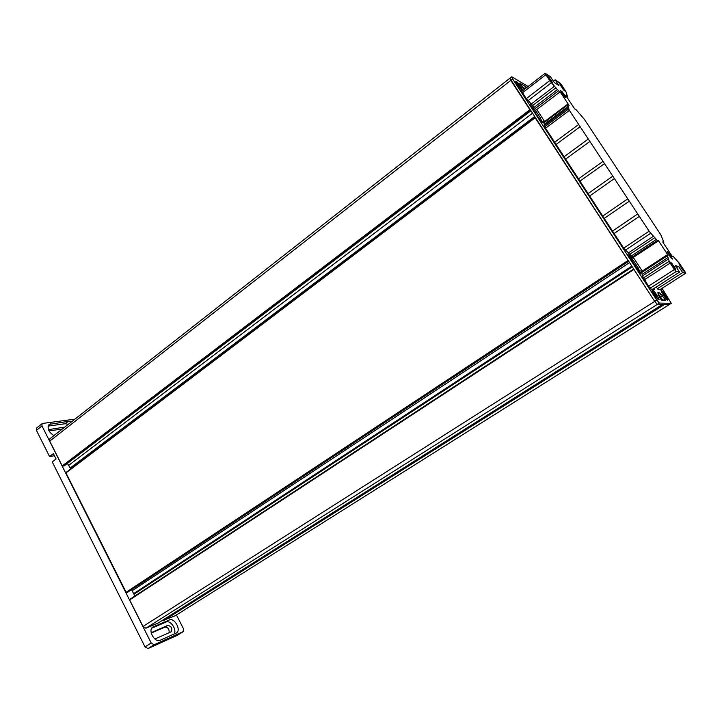 <?xml version="1.0" encoding="UTF-8"?>
<svg xmlns="http://www.w3.org/2000/svg" width="722" height="722" viewBox="0 0 722 722"><rect width="100%" height="100%" fill="white"/><g stroke="black" fill="none" stroke-linecap="round" stroke-linejoin="round"><path stroke-width="1.08" d="M74.917 419.148L42.661 423.426L42.084 423.67L41.975 425.944L151.205 643.022L154.12 644.764L147.929 648.609L145.014 646.876L52.246 461.918L56.081 458.975L53.383 453.615L49.565 456.566L54.448 455.717M169.119 632.698C169.372 629.178 168 627.31 165.031 627.102L151.25 633.077M177.278 635.288L183.217 631.633L183.415 628.627L176.43 614.982M147.929 648.609L177.043 635.432M49.006 430.935L62.327 429.012M41.975 425.944L36.425 430.357L49.565 456.566M36.425 430.357L36.542 428.083L42.084 423.67M160.094 640.306L176.43 632.95C181.511 630.216 174.507 617.373 169.372 619.963L152.829 627.057C147.541 629.918 154.77 643.131 160.094 640.306M154.12 644.764L183.09 631.696M53.906 435.61C48.473 431.946 46.885 428.2 49.141 424.383L68.229 421.359L71.297 421.982M53.175 435.24L54.673 435.014M64.79 427.09L48.419 429.653M151.169 632.689L167.748 625.396C171.412 626.2 172.567 628.321 171.213 631.759L154.878 639.015M174.083 634.033C177.224 629.837 170.464 619.774 166.042 622.057L151.746 628.167M48.076 426.097L65.224 423.724L68.292 424.346M64.059 465.934L62.227 465.943L49.737 441.124L49.863 438.786L509.867 78.265L654.701 301.39L633.916 269.459L129.653 599.928L633.636 269.035L129.689 599.431M175.193 615.74L162.694 620.613L663.31 304.467M158.271 622.969L145.925 628.212L143.001 626.452L129.653 599.928M134.897 596.02L133.976 594.152L632.183 266.806M632.066 266.626L133.976 594.152M134.003 593.926L631.976 266.49M631.822 266.247L133.949 593.809M133.732 593.683L131.485 589.712M127.586 592.284L628.627 261.337L127.55 592.311M628.429 261.03L127.514 592.329M126.377 592.744L65.819 472.621L535.164 117.785M70.747 468.903L67.372 463.443M535.201 117.722L65.801 473.036M125.89 592.446L628.059 260.471L535.363 118.101M628.059 260.471L628.51 260.985M633.708 268.99L633.916 269.459M158.226 622.996L662.453 304.449L657.345 304.377L654.701 301.39L657.345 304.377L669.276 304.558L664.475 304.485L163.163 620.902M661.19 294.332L659.592 292.888L657.796 292.78L661.235 300.036L665.711 300.37L661.19 294.332L659.195 295.596L658.211 294.594L662.877 300.28L660.422 296.995L659.628 297.5M664.05 304.007L664.475 304.485M174.914 615.92L671.298 303.312L662.056 288.34M522.277 86.802L522.683 87.371M524.371 89.366L519.669 83.102L526.221 86.956L524.614 88.544L524.885 88.968L522.728 87.335M510.129 78.319L510.815 80.386L49.737 441.124M62.227 465.943L529.903 109.699L510.815 80.386L512.647 78.951L656.758 300.081L659.394 303.078L671.243 303.321M529.903 109.699L530.363 110.249M532.294 113.381L68.87 465.194M629.485 262.655L132.207 590.695M563.711 95.539L565.867 97.723L564.812 95.376L560.633 90.449L563.711 95.539M670.594 257.249L672.426 259.063L671.018 256.003L667.146 251.409L670.594 257.249M562.727 88.77L564.848 90.936L563.801 88.653L559.712 83.797L562.727 88.77M550.29 80.711L552.429 82.985L551.5 80.647L547.195 75.584L550.29 80.711M682.362 269.568L684.14 271.319L682.705 268.259L678.933 263.783L682.362 269.568M673.987 268.088L675.855 269.92L674.393 266.752L670.458 262.095L673.924 268.124M659.854 289.721L685.873 273.115L679.375 263.25L673.157 256.409L672.083 256.166L662.661 241.924L663.825 242.231L660.792 234.749L584.369 119.32L576.057 109.654L574.568 108.742L565.75 95.412L567.402 96.414L566.183 92.217L561.761 85.178L560.01 83.039L555.146 79.826L558.936 85.566L554.288 82.543L550.453 76.731L545.155 73.292L545.85 74.718L522.43 92.804M602.789 216.059L627.779 198.848L614.422 178.614L589.693 195.969M578.521 178.839L603.032 161.358L589.892 141.458L565.642 159.075M623.709 248.16L649.114 231.184L639.358 216.401L614.142 233.486M534.018 107.443L557.429 89.627L560.119 91.838L569.062 105.385L567.393 104.401L567.573 104.988L543.892 122.767M554.649 142.225L578.692 124.482L569.396 110.394L567.573 104.988M578.692 124.482L589.892 141.458M603.032 161.358L614.422 178.614M627.779 198.848L639.358 216.401M649.114 231.184L650.775 233.224L625.27 250.218M631.028 256.175L656.343 239.415L650.775 233.224M656.343 239.415L657.354 240.453L631.931 257.267M643.302 278.033L669.24 261.202L666.911 255.01L668.085 255.263L658.518 240.778L657.354 240.453M669.24 261.202L670.16 263.07L644.331 279.802M648.491 286.174L674.402 269.496L670.16 263.07M674.402 269.496L676.135 271.544L650.089 288.277M685.837 273.124L682.633 272.6L678.509 266.364L675.359 265.768L679.537 272.095L676.135 271.544M526.257 98.652L549.74 80.611L545.85 74.718M549.74 80.611L551.446 82.741L527.908 100.791M557.429 89.627L551.446 82.741M673.617 265.579L672.624 266.219L673.617 265.579M675.196 268.304L674.529 268.737M683.49 269.766L682.868 270.163M670.251 254.866L669.285 255.489L670.251 254.866M536.527 109.753L560.119 91.838M553.386 81.18L555.146 79.826M652.868 289.197L679.537 272.095M657.417 288.737L682.633 272.6M676.568 267.609L678.509 266.364M632.598 257.898L658.518 240.778M670.964 263.34L671.586 262.943M673.373 267.411L674.393 266.752M679.42 264.965L679.998 264.595M681.758 268.873L682.705 268.259M547.962 77.453L548.72 76.875M548.684 78.436L549.442 77.85M549.875 80.268L550.751 79.591M550.742 81.225L551.5 80.647M560.434 85.557L561.129 85.025M561.12 86.496L561.824 85.963M562.267 88.264L563.088 87.633L562.248 88.246M563.097 89.194L563.801 88.653M667.66 252.664L668.256 252.276M668.085 253.711L668.897 253.178M670.043 256.644L671.018 256.003M561.355 92.226L562.077 91.676M562.05 93.192L562.781 92.633M564.081 94.311L563.205 94.97L564.072 94.338M564.072 95.936L564.812 95.376M652.255 289.702L652.363 289.73C653.744 289.982 659.348 298.249 659.051 299.585L658.852 299.81C657.489 300.009 650.522 289.332 652.255 289.702M661.325 290.37L661.415 290.397C664.357 293.06 666.514 296.237 667.877 299.91L667.697 300.117C666.433 300.307 659.709 290.018 661.325 290.37M522.728 90.638L522.358 90.539C520.409 89.564 514.371 80.548 516.122 81.225L516.356 81.333C519.425 84.194 521.591 87.227 522.836 90.43M528.098 86.487L511.952 76.884L512.647 78.951M633.185 260.209L629.629 255.741L627.58 254.27L640.558 273.494L638.239 267.952L633.185 260.209L631.976 261.012M544.478 121.612L543.305 121.079L545.354 127.956L612.554 231.139L623.6 247.998L634.494 259.18L641.389 269.73L641.795 270.651L641.001 271.174L641.768 270.66L640.937 270.56L642.968 276.851L648.41 286.047L651.045 289.053L654.782 289.341L654.303 288.277M544.587 121.531L537.809 111.035L526.058 98.354L521.239 90.584M522.394 90.891L521.51 90.385M656.28 287.004L658.193 289.594L661.785 289.856L661.469 288.71M535.724 110.773L540.444 118.011L542.204 122.37L541.301 121.919L529.731 104.158L535.724 110.773L534.596 111.63M524.046 88.986L524.614 88.544L522.593 87.263M669.366 304.503L175.058 615.839M658.762 295.876L659.195 295.596L660.422 296.995L662.408 295.731M659.592 292.888L657.941 293.944M638.239 267.952L637.021 268.746M540.444 118.011L539.316 118.859M665.007 296.769L665.864 297.446L665.215 295.939L662.859 293.222L665.007 296.769M664.673 296.291L665.215 295.939M661.307 291.372L661.361 290.912C662.029 290.172 667.877 298.583 667.426 299.648L666.911 299.621M519.623 87.127L520.715 88.138L520.336 87.028L517.719 83.932L519.587 87.145M516.077 82.209L516.158 81.73C517.123 81.387 523.26 89.925 522.331 90.313L521.907 90.205M518.342 85.322L518.829 84.943L518.342 85.322M656.054 296.345L656.957 297.04L656.307 295.488L653.834 292.654L656.054 296.345M655.72 295.858L656.307 295.488M652.237 290.804L652.282 290.271C653.013 289.468 659.096 298.222 658.581 299.332L657.986 299.269M48.5 429.87L49.222 429.301M165.031 627.102L167.748 625.396M145.014 646.876L151.205 643.022M152.423 627.364L153.281 626.822M166.042 622.057L169.372 619.963M48.194 425.718L50.675 423.751M65.224 423.724L68.229 421.359M526.221 86.956L523.865 88.77M143.001 626.452L656.758 300.081M659.394 303.078L145.925 628.212M534.858 117.316L70.548 468.524M70.278 467.973L534.433 116.666M133.687 593.628L631.768 266.165M632.228 266.869L133.985 594.215M70.539 468.47L534.822 117.262M534.731 117.126L70.585 468.28M534.479 116.738L70.314 468.027M70.53 468.172L534.65 117M63.924 466.042L530.679 110.89M530.291 110.304L62.724 466.268M555.94 87.759L532.52 105.62M568.205 106.333L544.415 124.175M554.613 86.144L531.175 104.049M568.638 107.397L544.677 125.348M568.665 108.887L544.686 126.837L568.647 108.923M569.396 110.394L545.534 128.227M653.636 236.112L628.266 252.971M654.899 237.628L629.557 254.433M668.031 257.501L642.354 274.207M667.2 255.85L641.632 272.519M668.644 258.855L642.896 275.596M641.262 271.77L666.893 255.056M663.139 242.655L663.78 242.231M566.689 96.82L567.275 96.378M558.53 90.828L535.056 108.679M629.268 201.203L604.233 218.414M612.509 231.076L637.697 213.974M580.127 126.738L556.03 144.481M564.044 156.728L588.268 139.084M604.485 163.659L579.928 181.141M588.069 193.586L612.77 176.213M653.103 289.215L654.385 288.394M664.935 299.125L663.103 300.289M640.36 272.203L639.602 272.708M639.8 270.849L638.817 271.499M630.902 257.203L629.918 257.853M629.629 255.741L628.871 256.247M532.105 106.197L531.41 106.73M533.441 107.758L532.529 108.453M541.762 120.52L540.85 121.215M542.141 121.585L541.455 122.108M183.217 631.633L177.17 635.369M530.688 110.917L64.005 466.006M65.819 472.621L535.146 117.758M662.444 304.458L158.253 622.987M671.442 264.505L672.335 263.927M679.898 266.084L680.72 265.552M548.711 78.472L549.496 77.877M549.866 80.25L550.751 79.564M551.554 82.263L552.068 81.875M561.147 86.541L561.878 85.981M563.882 90.223L564.369 89.853M668.139 253.801L668.996 253.242M671.153 257.925L671.794 257.51M562.077 93.237L562.844 92.66M564.875 97.001L565.389 96.613M567.402 96.414L566.743 96.91M521.627 91.486L545.155 73.292M567.393 104.401L543.657 122.235M666.911 255.01L641.253 271.752M663.825 242.231L663.157 242.673M659.881 289.73L685.873 273.115M658.446 299.486L659.051 299.585M652.219 290.307L652.363 289.73M667.281 299.81L667.877 299.91M661.28 290.966L661.415 290.397M511.699 76.83L509.867 78.265M671.298 303.312L669.33 304.549M516.013 81.821L516.122 81.225"/></g></svg>
